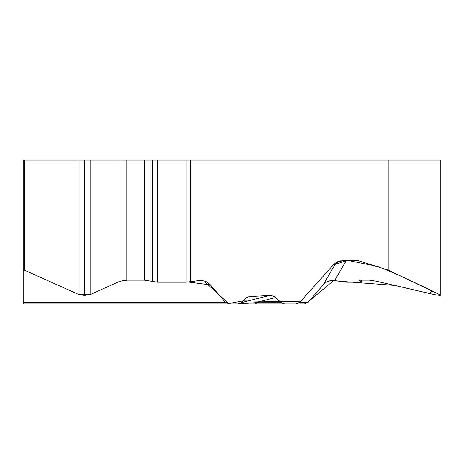 <?xml version="1.0" encoding="UTF-8"?>
<svg xmlns="http://www.w3.org/2000/svg" width="464" height="464" viewBox="0 0 464 464"><rect width="100%" height="100%" fill="white"/><g stroke="black" fill="none" stroke-linecap="round" stroke-linejoin="round"><path stroke-width="0.7" d="M186.018 160.051L23.2 160.051L23.2 302.209L23.2 268.958L24.406 270.129L79.002 294.599L84.419 295.423L90.155 294.599L120.095 281.178L126.829 280.157L144.629 280.157L157.487 282.211L186.018 282.211L186.018 160.051L388.2 160.051L388.2 270.129L440.8 295.197L439.791 295.423L434.426 294.599L376.072 281.178L369.402 280.157L360.499 280.157L359.449 280.436L361.572 281.979L360.702 282.211L346.44 282.211L334.614 280.558C330.113 280.03 326.273 281.491 323.101 284.925L334.996 264.474L338.848 261.632L343.464 260.646M334.996 264.474L333.709 264.474L299.918 302.209L295.991 303.949L284.554 303.949L281.352 302.719L274.323 296.641L271.556 295.574L269.688 295.452L248.924 296.641L246.024 297.975L241.019 302.719L238.136 303.949L229.135 303.949L225.359 302.209L210.047 284.426L206.231 281.665L202.385 280.523L198.986 280.558L186.018 282.211M333.709 264.474L336.98 261.945L340.263 260.832L357.564 260.646A5.116 4.431 -90 0 1 358.713 260.82L342.328 260.704M388.2 270.129L358.713 260.82M23.2 268.958L23.2 160.051M225.359 302.209L23.2 302.209L23.2 303.949L284.554 303.949M295.991 303.949L304.465 303.949L308.235 302.209L323.101 284.925M440.8 295.005L440.8 160.051L388.2 160.051M290.638 303.949L257.091 303.949A5.116 2.871 -90 0 1 255.223 302.719L281.352 302.719M238.136 303.949L227.534 303.949M275.558 297.557L255.223 302.719L239.308 303.769M334.614 280.558L346.098 260.82A5.116 4.431 90 0 0 344.949 260.646M24.737 270.274L78.799 294.512M79.002 294.588L90.155 294.588M90.364 294.507L103.663 288.544M119.706 281.358L127.09 280.157M144.287 280.157L157.487 282.193L157.487 160.051M157.743 282.211L183.843 282.211M190.281 281.81L205.094 282.048L228.578 303.537L242.956 300.904L300.278 301.803L333.245 264.956L347.542 260.362L377.748 266.429L398.419 274.955L432.181 290.818L429.362 293.468L394.992 285.453L333.343 280.755L309.529 300.707M303.81 303.949L296.16 303.949M271.649 295.597L269.427 295.522M248.472 303.949L237.539 303.949M23.2 281.689L23.2 280.679M23.2 285.76L23.2 301.467M23.2 302.719L23.2 296.368M190.281 160.051L190.281 281.903M385.016 268.958L385.016 160.051M84.419 160.051L84.419 295.423M79.002 160.051L79.002 294.599M84.744 160.051L84.744 295.423M90.155 160.051L90.155 294.599M120.095 160.051L120.095 281.178M126.829 160.051L126.829 280.157M144.629 160.051L144.629 280.157M150.98 160.051L150.98 281.027M152.244 160.051L152.244 281.491M24.406 160.051L24.406 270.129M440 160.051L440 294.599M360.128 280.169L360.128 281.027M361.009 280.157L361.009 281.491M247.341 297.215L250.572 296.397M241.002 302.737L269.688 295.452M210.499 284.925L188.802 282.083M299.918 302.209L308.235 302.209M361.572 281.81L361.572 280.157"/></g></svg>
